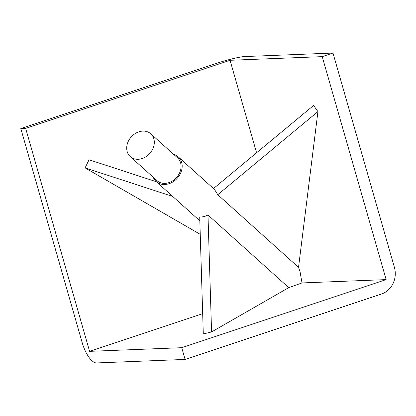 <?xml version="1.0" encoding="UTF-8"?>
<svg xmlns="http://www.w3.org/2000/svg" width="416" height="416" viewBox="0 0 416 416"><rect width="100%" height="100%" fill="white"/><g stroke="black" fill="none" stroke-linecap="round" stroke-linejoin="round"><path stroke-width="0.62" d="M173.768 154.476A16.567 13.416 132 0 1 178.36 156.957A16.567 13.416 132 0 1 182.177 165.667A16.567 13.416 132 0 1 172.832 181.932A16.567 13.416 132 0 1 156.198 181.589A16.567 13.416 132 0 1 153.254 177.289M288.746 287.643L211.572 331.947L203.294 333.949L199.711 217.001A16.567 13.416 -48 0 0 207.99 214.999L288.746 287.643L302.011 282.937L300.04 271.69L298.532 267.374L217.771 194.719L214.495 189.462L178.36 156.957M154.305 141.856A15.34 12.423 132 0 1 145.652 156.915A15.34 12.423 132 0 1 130.25 156.593A15.34 12.423 132 0 1 126.714 148.528A15.34 12.423 132 0 1 135.366 133.468A15.34 12.423 132 0 1 150.769 133.786A15.34 12.423 132 0 1 154.305 141.856M130.25 156.593L157.019 180.674A15.34 12.423 -48 0 0 172.422 180.996A15.34 12.423 -48 0 0 181.074 165.932A15.34 12.423 -48 0 0 177.538 157.867L150.769 133.786M156.343 181.719L89.04 159.775L85.119 167.898L200.247 234.343M202.675 313.674L89.586 351.348L25.652 128.383L230.058 60.294L256.578 152.771M85.119 167.898L172.734 196.461M213.476 188.547L313.576 105.461L317.928 111.582L217.771 194.719M298.532 267.374L317.928 111.582M230.058 60.294L322.213 56.644L386.147 279.609L302.011 282.937M322.213 56.644L332.972 53.061L244.457 56.566A21.476 2.184 -16 0 0 217.142 63.175L20.8 128.575L25.652 128.383M89.586 351.348L181.735 347.698L185.099 359.434L96.585 362.939A21.476 8.211 71.6 0 1 82.212 342.737L20.8 128.575M181.735 347.698L386.147 279.609M211.572 331.947L207.99 214.999M332.972 53.061L394.378 267.223A21.476 19.724 -92.3 0 1 381.441 294.029L185.099 359.434M156.198 181.589L199.831 220.839"/></g></svg>

